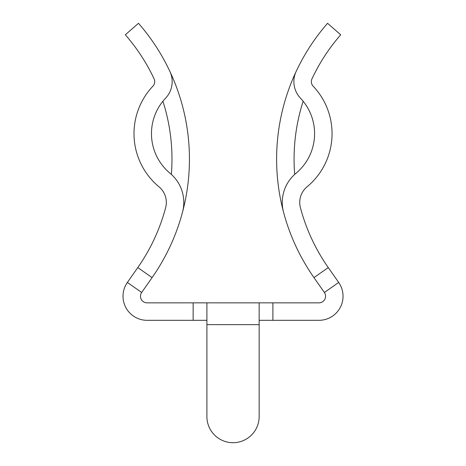 <?xml version="1.0" encoding="UTF-8"?>
<svg xmlns="http://www.w3.org/2000/svg" width="466" height="466" viewBox="0 0 466 466"><rect width="100%" height="100%" fill="white"/><g stroke="black" fill="none" stroke-linecap="round" stroke-linejoin="round"><path stroke-width="0.7" d="M152.091 277.596L137.785 267.583A189.074 189.074 0 0 0 165.646 207.661A20.353 20.353 0 0 0 158.964 186.773A69.026 69.026 0 0 1 152.9 86.187A6.6 6.6 0 0 0 154.083 78.841A189.074 189.074 0 0 0 125.331 34.787L138.489 23.3A206.537 206.537 0 0 1 169.892 71.426A24.063 24.063 0 0 1 165.581 98.192A51.563 51.563 0 0 0 170.113 173.329A37.816 37.816 0 0 1 182.521 212.141A206.537 206.537 0 0 1 152.091 277.596L141.676 292.467A6.6 6.6 0 0 0 147.081 302.853L259.154 302.853L259.154 416.575L259.154 324.651L206.898 324.651L206.898 302.853M272.901 320.317L272.901 302.853L318.971 302.853A6.6 6.6 0 0 0 324.377 292.467L313.962 277.596A206.537 206.537 0 0 1 283.532 212.141A37.816 37.816 0 0 1 295.939 173.329A51.563 51.563 0 0 0 300.471 98.192A24.063 24.063 0 0 1 296.16 71.426A206.537 206.537 0 0 1 327.563 23.3L340.716 34.787A189.074 189.074 0 0 0 311.97 78.841A6.6 6.6 0 0 0 313.152 86.187A69.026 69.026 0 0 1 307.088 186.773A20.353 20.353 0 0 0 300.407 207.661A189.074 189.074 0 0 0 328.268 267.583L338.683 282.448A24.063 24.063 0 0 1 318.971 320.317L259.154 320.317M283.532 212.141A206.537 206.537 0 0 1 296.16 71.426M137.785 267.583L127.369 282.448A24.063 24.063 0 0 0 147.081 320.317L206.898 320.317M294.693 174.406A189.074 189.074 0 0 1 303.15 101.256M169.892 71.426A206.537 206.537 0 0 1 182.521 212.141M162.902 101.256A189.074 189.074 0 0 1 171.36 174.406M272.901 302.853L259.154 302.853M193.151 302.853L193.151 320.317M206.898 324.651L206.898 416.575A26.125 26.125 0 0 0 233.023 442.7A26.125 26.125 0 0 0 259.154 416.575M324.377 292.467L338.683 282.448M141.676 292.467L127.369 282.448M313.962 277.596L328.268 267.583"/></g></svg>
